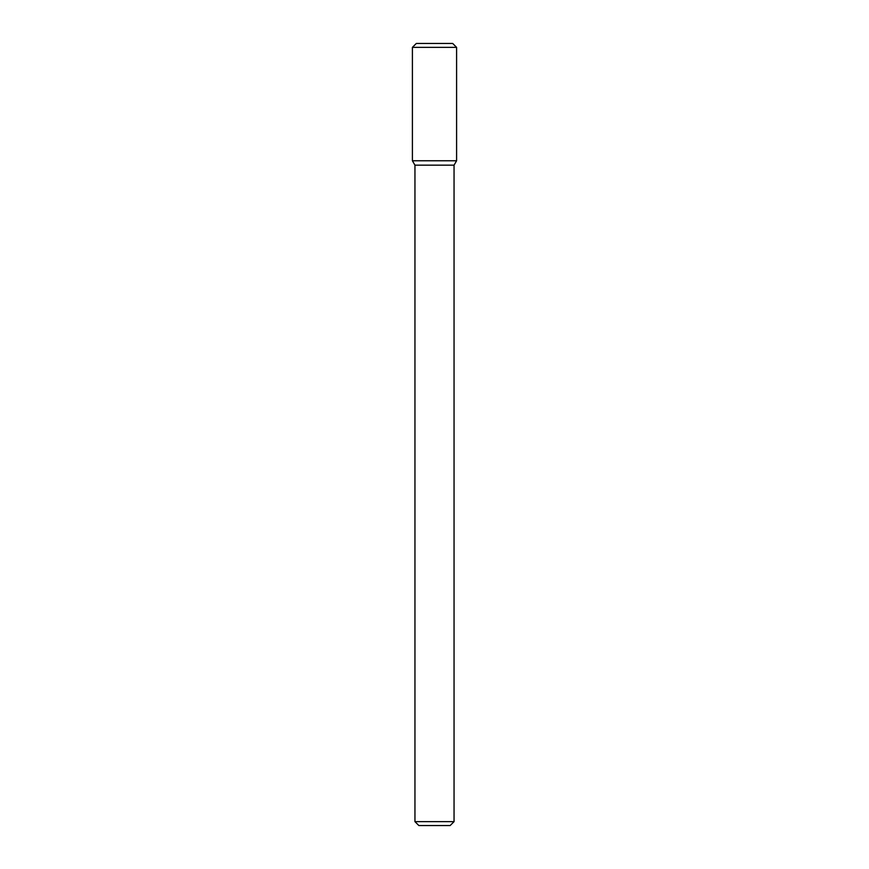 <?xml version="1.0" encoding="UTF-8"?>
<svg xmlns="http://www.w3.org/2000/svg" width="869" height="869" viewBox="0 0 869 869"><rect width="100%" height="100%" fill="white"/><g stroke="black" fill="none" stroke-linecap="round" stroke-linejoin="round"><path stroke-width="1.3" d="M434.5 160.765L456.594 160.765L456.594 47.361L412.406 47.361L412.406 160.765L456.594 160.765L454.052 165.164L414.947 165.164L412.406 160.765L434.5 160.765M454.052 821.639L450.142 825.55L418.858 825.55L414.947 821.639L454.052 821.639L454.052 165.164M412.406 47.361L416.316 43.45L452.684 43.45L456.594 47.361M414.947 821.639L414.947 165.164"/></g></svg>
